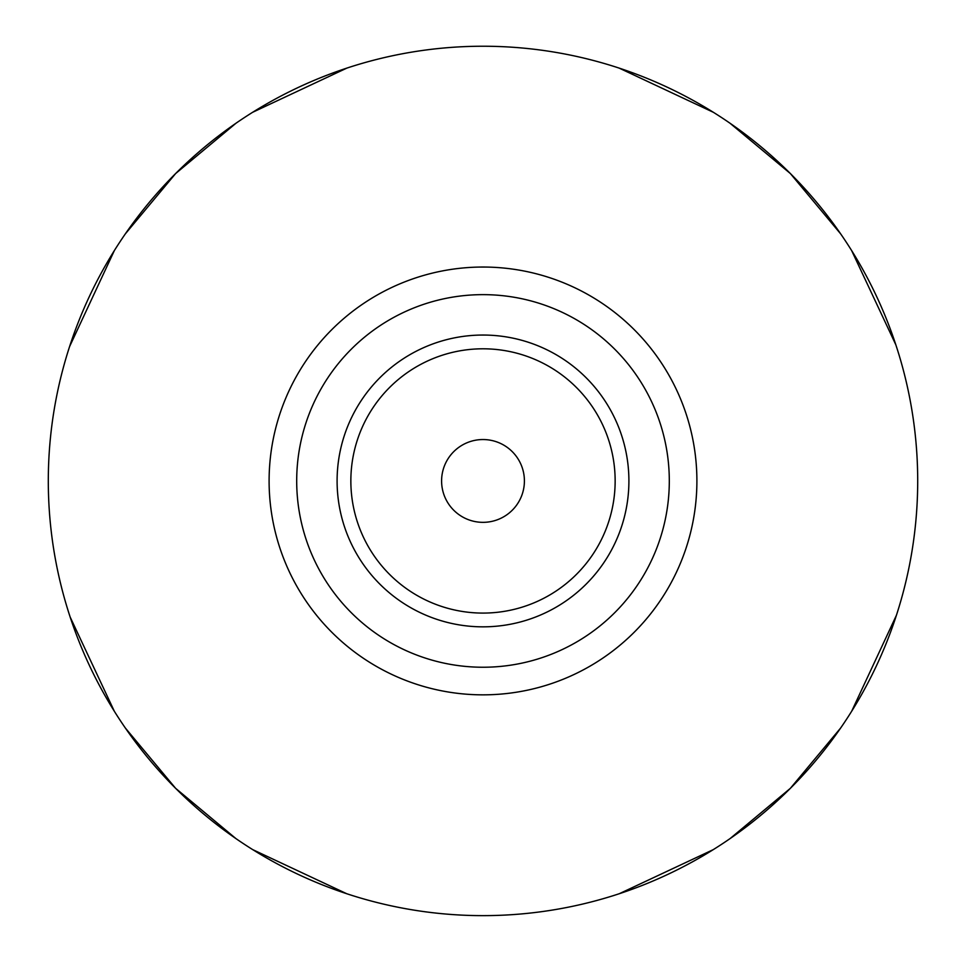 <?xml version="1.0" encoding="UTF-8"?>
<svg xmlns="http://www.w3.org/2000/svg" width="966" height="966" viewBox="0 0 966 966"><rect width="100%" height="100%" fill="white"/><g stroke="black" fill="none" stroke-linecap="round" stroke-linejoin="round"><path stroke-width="1.45" d="M48.3 480.935A434.7 434.7 0 0 1 483 46.235A434.7 434.7 0 0 1 917.7 480.935A434.7 434.7 0 0 1 483 915.635A434.7 434.7 0 0 1 48.3 480.935M68.006 351.552L68.2 350.912M68.224 350.863L68.972 348.485M69.564 346.625L114.35 250.592M125.314 233.905L175.619 173.566L235.958 123.262M252.657 112.285L346.806 68.127M352.964 66.147L353.604 65.942M352.904 66.159L352.143 66.4M619.194 68.127L713.343 112.285M613.857 66.4L613.096 66.159M612.396 65.942L613.036 66.147M895.808 344.741L851.65 250.592M840.686 233.905L790.381 173.566L730.042 123.262M897.028 348.485L897.776 350.863M897.8 350.912L897.994 351.552M897.994 610.331L897.028 613.398M896.436 615.245L851.65 711.29M840.686 727.978L790.381 788.316L730.042 838.621M713.343 849.597L619.194 893.755M613.036 895.736L612.396 895.941M613.096 895.723L613.857 895.482M68.006 610.331L68.972 613.398M346.806 893.755L252.657 849.597M352.143 895.482L352.904 895.723M353.604 895.941L352.964 895.736M70.192 617.141L114.35 711.29M125.314 727.978L175.619 788.316L235.958 838.621M412.144 909.827L417.336 910.648M422.758 911.445L425.958 911.88M539.994 911.892L542.807 911.506M548.64 910.66L553.844 909.827M553.856 909.827L548.664 910.648M543.242 911.445L540.03 911.88M426.006 911.892L423.193 911.506M417.36 910.66L412.156 909.827M483 667.24A186.305 186.305 0 0 0 669.305 480.935A186.305 186.305 0 0 0 483 294.642A186.305 186.305 0 0 0 296.695 480.935A186.305 186.305 0 0 0 483 667.24M483 439.542A41.405 41.405 0 0 1 524.405 480.935A41.405 41.405 0 0 1 483 522.34A41.405 41.405 0 0 1 441.595 480.935A41.405 41.405 0 0 1 483 439.542M483 267.039A213.897 213.897 0 0 0 269.103 480.935A213.897 213.897 0 0 0 483 694.844A213.897 213.897 0 0 0 696.897 480.935A213.897 213.897 0 0 0 483 267.039M483 626.837A145.902 145.902 0 0 1 337.098 480.935A145.902 145.902 0 0 1 483 335.045A145.902 145.902 0 0 1 628.902 480.935A145.902 145.902 0 0 1 483 626.837M483 613.084A132.149 132.149 0 0 1 350.851 480.935A132.149 132.149 0 0 1 483 348.798A132.149 132.149 0 0 1 615.149 480.935A132.149 132.149 0 0 1 483 613.084"/></g></svg>
